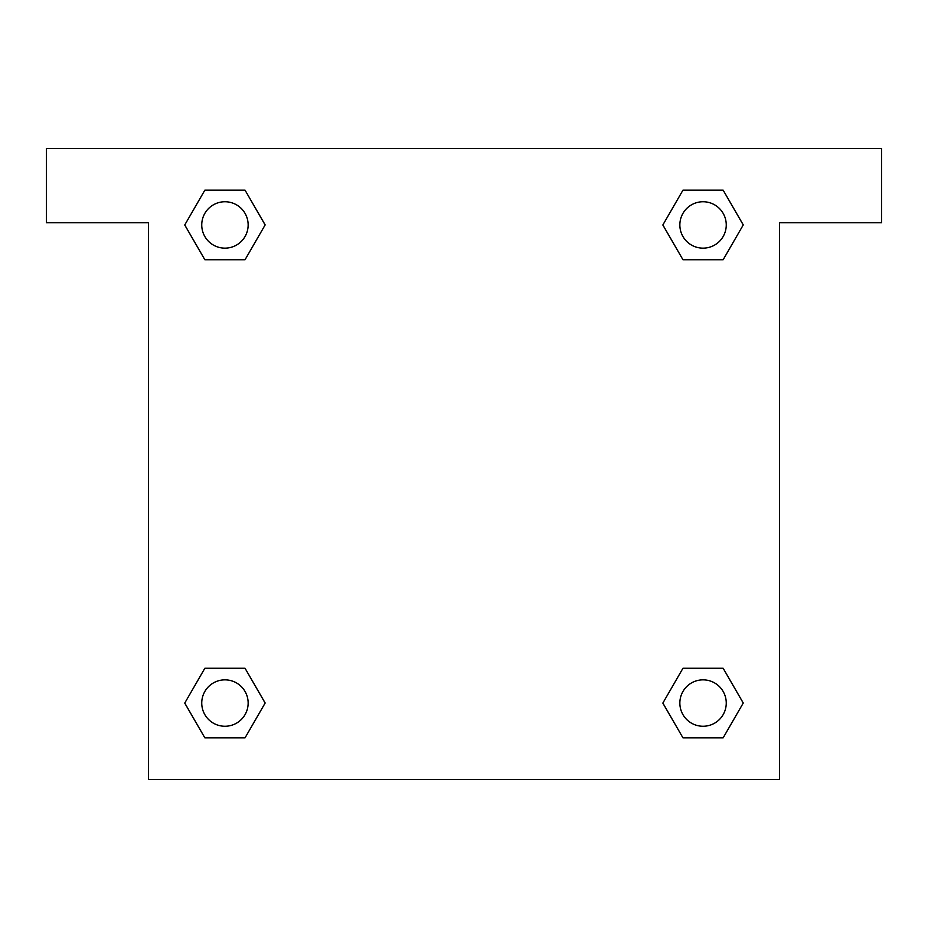 <?xml version="1.0" encoding="UTF-8"?>
<svg xmlns="http://www.w3.org/2000/svg" width="928" height="928" viewBox="0 0 928 928"><rect width="100%" height="100%" fill="white"/><g stroke="black" fill="none" stroke-linecap="round" stroke-linejoin="round"><path stroke-width="1.39" d="M881.6 148.48L46.4 148.48L46.4 222.72L148.48 222.72L148.48 779.52L779.52 779.52L779.52 222.72L881.6 222.72L881.6 148.48M204.856 259.747L245.038 259.747L204.856 259.747L184.765 224.947L204.856 190.147L245.038 190.147L265.13 224.947L245.038 259.747L204.856 259.747L184.718 224.97M245.038 190.147L204.856 190.147L245.038 190.147L265.176 224.924M245.038 668.253L204.856 668.253L245.038 668.253L265.13 703.053L245.038 737.853L204.856 737.853L184.765 703.053L204.856 668.253L245.038 668.253L265.176 703.03M204.856 737.853L245.038 737.853L204.856 737.853L184.718 703.076M723.144 668.253L682.962 668.253L723.144 668.253L743.235 703.053L723.144 737.853L682.962 737.853L662.87 703.053L682.962 668.253L723.144 668.253L743.282 703.03M682.962 737.853L723.144 737.853L682.962 737.853L662.824 703.076M682.962 259.747L723.144 259.747L682.962 259.747L662.87 224.947L682.962 190.147L723.144 190.147L743.235 224.947L723.144 259.747L682.962 259.747L662.824 224.97M723.144 190.147L682.962 190.147L723.144 190.147L743.282 224.924M726.253 703.053A23.2 23.2 0 0 0 691.453 682.962A23.2 23.2 0 0 0 691.453 723.144A23.2 23.2 0 0 0 726.253 703.053M248.147 703.053A23.2 23.2 0 0 0 213.347 682.962A23.2 23.2 0 0 0 213.347 723.144A23.2 23.2 0 0 0 248.147 703.053M726.253 224.947A23.2 23.2 0 0 0 691.453 204.856A23.2 23.2 0 0 0 691.453 245.038A23.2 23.2 0 0 0 726.253 224.947M248.147 224.947A23.2 23.2 0 0 0 213.347 204.856A23.2 23.2 0 0 0 213.347 245.038A23.2 23.2 0 0 0 248.147 224.947"/></g></svg>
